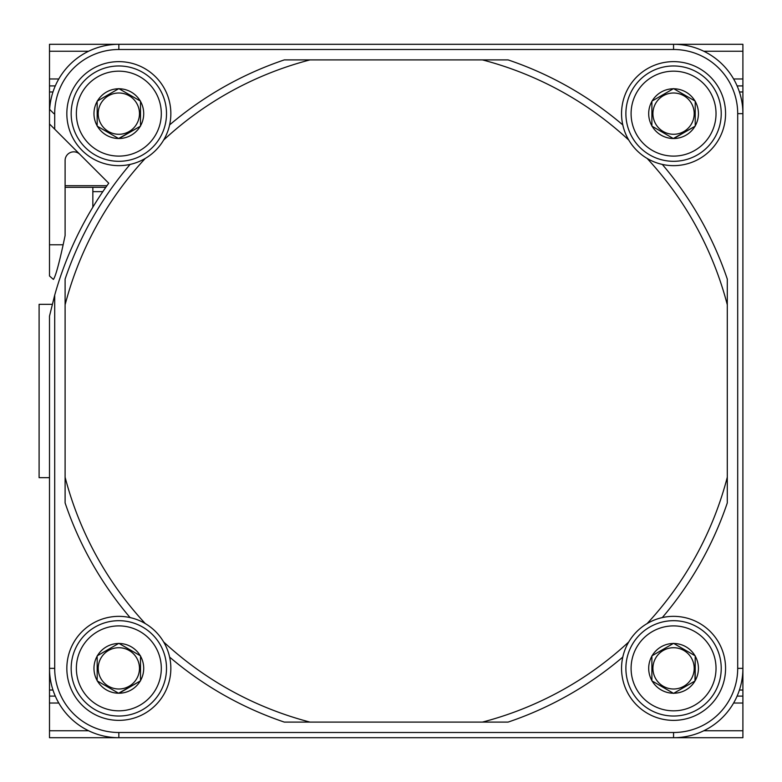 <?xml version="1.0" encoding="UTF-8"?>
<svg xmlns="http://www.w3.org/2000/svg" width="782" height="782" viewBox="0 0 782 782"><rect width="100%" height="100%" fill="white"/><g stroke="black" fill="none" stroke-linecap="round" stroke-linejoin="round"><path stroke-width="1.17" d="M84.133 158.609L108.737 183.213A354.696 354.696 0 0 0 54.701 295.156L54.701 668.356A64.144 64.144 0 0 0 104.026 730.769M108.737 183.213L49.501 123.976L49.501 109.265L53.88 113.644L49.501 109.265L49.501 44.3L742.9 44.3L742.9 737.7L49.501 737.7L49.501 316.114L54.701 295.156M118.844 732.499L118.844 737.7A69.344 69.344 0 0 1 49.501 668.356L54.701 668.356A64.144 64.144 0 0 0 118.844 732.499L673.556 732.499A64.144 64.144 0 0 0 737.7 668.356L737.7 113.644A64.144 64.144 0 0 0 673.556 49.501L118.844 49.501A64.144 64.144 0 0 0 64.877 78.972M737.7 668.356L742.9 668.356A69.344 69.344 0 0 1 673.556 737.7L673.556 732.499A64.144 64.144 0 0 0 727.524 703.028M673.556 49.501L673.556 44.3A69.344 69.344 0 0 1 742.9 113.644L737.7 113.644A64.144 64.144 0 0 0 688.375 51.231M105.824 187.318L65.102 187.318M55.287 85.903L49.501 85.903M137.72 157.417A47.673 47.673 0 0 1 131.581 159.577M49.501 696.097L55.287 696.097M742.9 85.903L737.113 85.903M737.113 696.097L742.9 696.097M92.843 207.21L92.843 187.318M92.843 191.649L102.833 191.649M49.501 84.173L49.501 143.106M49.501 638.894L49.501 697.827M49.501 477.675L39.1 477.675L39.1 304.325L52.257 304.325M49.501 465.544L49.501 316.456M131.943 163.966L130.115 164.406A349.495 349.495 0 0 0 65.102 279.106L65.102 502.894A349.495 349.495 0 0 0 130.115 617.594L131.943 618.034M623.234 126.743L622.795 124.915A349.495 349.495 0 0 0 508.095 59.901L284.306 59.901A349.495 349.495 0 0 0 169.606 124.915L169.166 126.743M660.458 618.034L662.286 617.594A349.495 349.495 0 0 0 727.299 502.894L727.299 279.106A349.495 349.495 0 0 0 662.286 164.406L660.458 163.966M169.166 655.257L169.606 657.085A349.495 349.495 0 0 0 284.306 722.099L508.095 722.099A349.495 349.495 0 0 0 622.795 657.085L623.234 655.257M79.901 154.377A8.67 8.67 0 0 0 65.102 160.505L65.102 235.568L63.146 244.776C58.679 265.157 55.424 276.701 53.401 279.418L49.501 275.978L49.501 123.976M49.628 109.392L53.88 113.644L54.701 113.644A64.144 64.144 0 0 1 118.844 49.501L118.844 44.3A69.344 69.344 0 0 0 49.628 109.392A69.344 69.344 0 0 1 118.844 44.3M309.995 59.901A342.135 342.135 0 0 0 163.633 140.066M145.266 158.433A342.135 342.135 0 0 0 65.102 304.794M65.102 477.206A342.135 342.135 0 0 0 145.266 623.567M163.633 641.934A342.135 342.135 0 0 0 309.995 722.099M482.406 722.099A342.135 342.135 0 0 0 628.767 641.934M647.134 623.567A342.135 342.135 0 0 0 727.299 477.206M727.299 304.794A342.135 342.135 0 0 0 647.134 158.433M628.767 140.066A342.135 342.135 0 0 0 482.406 59.901M170.847 113.644A52.003 52.003 0 0 0 92.843 68.601A52.003 52.003 0 0 0 92.843 158.678A52.003 52.003 0 0 0 170.847 113.644M118.59 138.512L97.173 126.146L97.173 101.132L118.844 88.62L140.506 101.132L140.506 126.146L118.59 138.512A24.877 24.877 0 0 1 97.427 126.293L118.59 138.512M97.173 125.853A24.877 24.877 0 0 1 97.173 101.425L97.173 125.853M97.427 100.986A24.877 24.877 0 0 1 118.59 88.767L97.427 100.986M98.2 113.644A20.635 20.635 0 0 0 118.844 134.279A20.635 20.635 0 0 0 139.479 113.644A20.635 20.635 0 0 0 118.844 92.999A20.635 20.635 0 0 0 98.2 113.644M140.252 126.293L119.099 138.512A24.877 24.877 0 0 0 140.252 126.293M140.506 101.425L140.506 125.853A24.877 24.877 0 0 0 140.506 101.425M119.099 88.767L140.252 100.986A24.877 24.877 0 0 0 119.099 88.767M71.172 113.644A47.673 47.673 0 0 1 142.676 72.355A47.673 47.673 0 0 1 142.676 154.924A47.673 47.673 0 0 1 71.172 113.644M663.244 131.513A20.635 20.635 0 0 0 691.435 123.957A20.635 20.635 0 0 0 683.879 95.766A20.635 20.635 0 0 0 655.687 103.322A20.635 20.635 0 0 0 663.244 131.513M673.81 88.767L695.227 101.132L695.227 126.146L673.302 138.512L651.895 126.146L651.895 101.132L673.556 88.62L694.973 100.986A24.877 24.877 0 0 0 673.81 88.767M652.149 100.986L673.302 88.767A24.877 24.877 0 0 0 652.149 100.986M651.895 125.853L651.895 101.425A24.877 24.877 0 0 0 651.895 125.853M673.302 138.512L652.149 126.293A24.877 24.877 0 0 0 673.302 138.512M694.973 126.293L673.81 138.512A24.877 24.877 0 0 0 694.973 126.293M695.227 101.425L695.227 125.853A24.877 24.877 0 0 0 695.227 101.425M649.725 154.924A47.673 47.673 0 0 1 649.725 72.355A47.673 47.673 0 0 1 721.229 113.644A47.673 47.673 0 0 1 649.725 154.924M725.569 113.644A52.003 52.003 0 0 0 647.555 68.601A52.003 52.003 0 0 0 647.555 158.678A52.003 52.003 0 0 0 725.569 113.644M725.569 668.356A52.003 52.003 0 0 0 647.555 623.322A52.003 52.003 0 0 0 647.555 713.399A52.003 52.003 0 0 0 725.569 668.356M694.973 681.014L673.556 693.38L651.895 680.868L651.895 655.854L673.556 643.342L695.227 655.854L694.973 681.014A24.877 24.877 0 0 1 673.81 693.233L694.973 681.014M673.302 693.233A24.877 24.877 0 0 1 652.149 681.014L673.302 693.233M651.895 680.575A24.877 24.877 0 0 1 651.895 656.147L651.895 680.575M663.244 686.234A20.635 20.635 0 0 0 691.435 678.678A20.635 20.635 0 0 0 683.879 650.487A20.635 20.635 0 0 0 655.687 658.043A20.635 20.635 0 0 0 663.244 686.234M695.227 656.147L695.227 680.575A24.877 24.877 0 0 0 695.227 656.147M673.81 643.488L694.973 655.707A24.877 24.877 0 0 0 673.81 643.488M652.149 655.707L673.302 643.488A24.877 24.877 0 0 0 652.149 655.707M649.725 709.645A47.673 47.673 0 0 1 649.725 627.076A47.673 47.673 0 0 1 721.229 668.356A47.673 47.673 0 0 1 649.725 709.645M170.847 668.356A52.003 52.003 0 0 0 92.843 623.322A52.003 52.003 0 0 0 92.843 713.399A52.003 52.003 0 0 0 170.847 668.356M118.59 693.233L97.173 680.868L97.173 655.854L118.844 643.342L140.506 655.854L140.506 680.868L118.59 693.233A24.877 24.877 0 0 1 97.427 681.014L118.59 693.233M97.173 680.575A24.877 24.877 0 0 1 97.173 656.147L97.173 680.575M97.427 655.707A24.877 24.877 0 0 1 118.59 643.488L97.427 655.707M98.2 668.356A20.635 20.635 0 0 0 118.844 689.001A20.635 20.635 0 0 0 139.479 668.356A20.635 20.635 0 0 0 118.844 647.721A20.635 20.635 0 0 0 98.2 668.356M140.252 681.014L119.099 693.233A24.877 24.877 0 0 0 140.252 681.014M140.506 656.147L140.506 680.575A24.877 24.877 0 0 0 140.506 656.147M119.099 643.488L140.252 655.707A24.877 24.877 0 0 0 119.099 643.488M71.172 668.356A47.673 47.673 0 0 1 142.676 627.076A47.673 47.673 0 0 1 142.676 709.645A47.673 47.673 0 0 1 71.172 668.356M58.787 703.028L49.501 703.028M49.501 730.769L88.62 730.769M88.62 51.231L49.501 51.231M49.501 78.972L58.787 78.972M65.102 185.696L106.958 185.696M703.78 730.769L742.9 730.769M742.9 703.028L733.614 703.028M733.614 78.972L742.9 78.972M742.9 51.231L703.78 51.231M742.9 91.973L739.43 91.973M52.971 91.973L49.501 91.973M739.43 690.027L742.9 690.027M49.501 690.027L52.971 690.027M54.701 113.644L54.701 129.177M49.501 244.776L63.146 244.776M118.844 737.7A69.344 69.344 0 0 1 49.501 668.356M742.9 668.356A69.344 69.344 0 0 1 673.556 737.7M673.556 44.3A69.344 69.344 0 0 1 742.9 113.644M76.372 113.644A42.472 42.472 0 0 1 140.076 76.861A42.472 42.472 0 0 1 140.076 150.418A42.472 42.472 0 0 1 76.372 113.644M652.325 150.418A42.472 42.472 0 0 1 652.325 76.861A42.472 42.472 0 0 1 716.029 113.644A42.472 42.472 0 0 1 652.325 150.418M652.325 705.139A42.472 42.472 0 0 1 652.325 631.582A42.472 42.472 0 0 1 716.029 668.356A42.472 42.472 0 0 1 652.325 705.139M76.372 668.356A42.472 42.472 0 0 1 140.076 631.582A42.472 42.472 0 0 1 140.076 705.139A42.472 42.472 0 0 1 76.372 668.356"/></g></svg>
